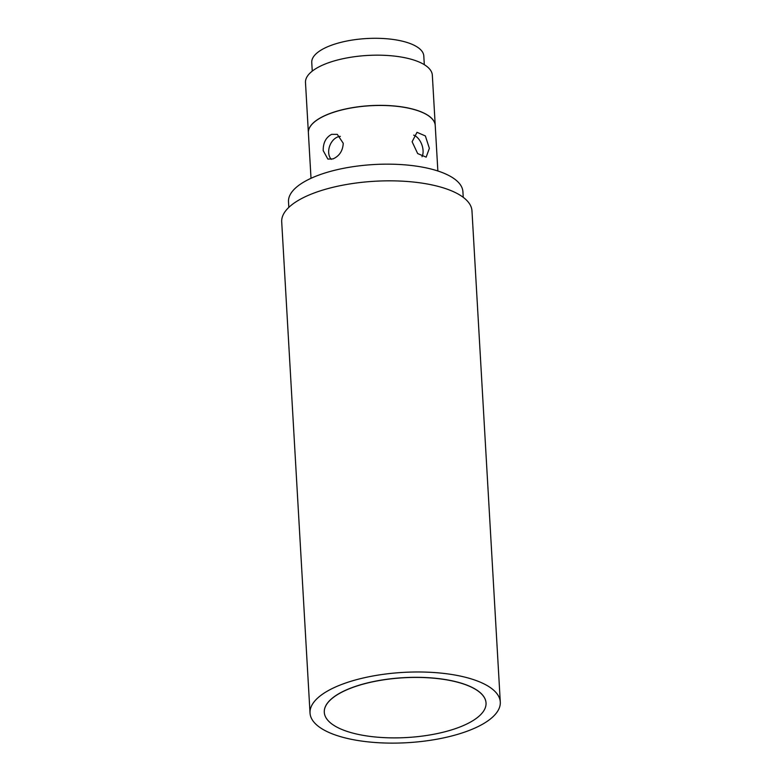 <?xml version="1.0" encoding="UTF-8"?>
<svg xmlns="http://www.w3.org/2000/svg" width="782" height="782" viewBox="0 0 782 782"><rect width="100%" height="100%" fill="white"/><g stroke="black" fill="none" stroke-linecap="round" stroke-linejoin="round"><path stroke-width="1.17" d="M312.253 71.133L311.754 62.462A56.118 20.733 -3.3 0 1 331.216 45.327A56.118 20.733 -3.3 0 1 390.589 39.139A56.118 20.733 -3.3 0 1 423.805 56.011L424.303 64.671M435.232 125.423A63.528 23.47 -3.3 0 0 419.875 111.347A63.528 23.47 176.7 0 0 349.095 108.258A63.528 23.47 176.7 0 0 308.382 132.735L305.488 82.54A63.528 23.47 -3.3 0 1 346.201 58.063A63.528 23.47 -3.3 0 1 416.982 61.152A63.528 23.47 -3.3 0 1 432.338 75.228L435.232 125.423A63.528 23.47 -3.3 0 1 435.232 125.462M311.011 178.306L308.382 132.823A63.528 23.47 -3.3 0 1 330.415 113.419A63.528 23.47 -3.3 0 1 397.637 106.411A63.528 23.47 -3.3 0 1 435.232 125.511L437.861 170.984M323.22 150.662L327.873 159.098L333.034 158.902C339.408 156.029 342.809 150.818 343.249 143.282L337.286 134.357L331.617 134.348C325.859 137.456 323.064 142.891 323.22 150.662M412.114 141.757L417.666 153.555L426.161 157.143L429.367 148.316L425.369 135.941L417.002 132.314L412.114 141.757M288.822 207.386L288.499 201.785A87.359 32.277 -3.3 0 1 344.481 168.14A87.359 32.277 -3.3 0 1 441.81 172.382A87.359 32.277 -3.3 0 1 462.915 191.727L463.237 197.328M500.294 702.07L471.976 210.915A95.296 35.21 176.7 0 0 448.946 189.811A95.296 35.21 176.7 0 0 342.77 185.178A95.296 35.21 176.7 0 0 281.706 221.893L310.024 713.037A95.296 35.21 176.7 0 0 333.054 734.151A95.296 35.21 176.7 0 0 439.23 738.775A95.296 35.21 176.7 0 0 500.294 702.07A95.296 35.21 176.7 0 0 477.264 680.956A95.296 35.21 176.7 0 0 371.098 676.332A95.296 35.21 176.7 0 0 310.024 713.037M324.295 712.265A81.005 29.921 -3.3 0 1 324.295 712.216A81.005 29.921 -3.3 0 1 352.379 687.476A81.005 29.921 -3.3 0 1 438.086 678.541A81.005 29.921 -3.3 0 1 486.023 702.891A81.005 29.921 -3.3 0 1 486.033 702.94M352.389 687.573A81.005 29.921 176.7 0 0 324.295 712.314A81.005 29.921 176.7 0 0 372.232 736.664A81.005 29.921 176.7 0 0 457.949 727.739A81.005 29.921 176.7 0 0 486.033 702.989A81.005 29.921 176.7 0 0 438.096 678.639A81.005 29.921 176.7 0 0 352.389 687.573M340.356 136.381A13.02 9.335 -69.2 0 0 328.684 152.627A13.02 9.335 -69.2 0 0 331.285 159.381M422.016 156.723A13.02 7.703 69.8 0 0 423.072 150.535A13.02 7.703 69.8 0 0 413.649 135.139"/></g></svg>
